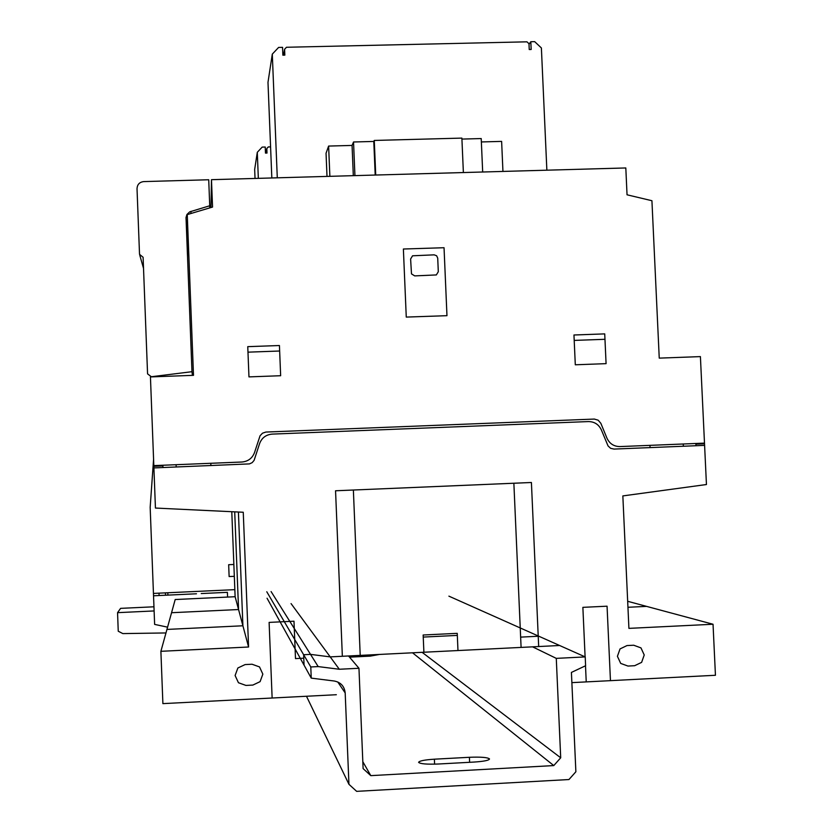 <?xml version="1.0" encoding="UTF-8"?>
<svg xmlns="http://www.w3.org/2000/svg" width="833" height="833" viewBox="0 0 833 833"><rect width="100%" height="100%" fill="white"/><g stroke="black" fill="none" stroke-linecap="round" stroke-linejoin="round"><path stroke-width="1.25" d="M379.473 654.436L370.216 656.133L349.537 657.154M434.389 759.186L469.416 757.291C480.985 756.843 487.69 757.384 489.512 758.936C489.086 760.362 483.942 761.404 474.092 762.06L438.45 764.007C426.86 764.455 420.249 763.903 418.614 762.362C419.197 760.914 424.455 759.852 434.389 759.186L434.597 764.163M348.944 784.311L345.185 692.931C344.425 686.298 340.791 682.331 334.293 681.019L311.24 678.124L310.792 666.962L318.185 666.587L339.302 669.253L358.961 668.274L363.105 768.599L370.8 775.638L553.778 765.579L560.703 757.801L556.277 658.372L585.214 656.914L585.609 665.734L571.417 672.418L575.874 771.764L568.949 779.542L356.649 791.35L348.944 784.311L306.482 696.253M267.049 598.229L311.24 678.124M266.789 591.763L310.792 666.962M271.089 591.565L318.185 666.587M291.05 603.592L339.302 669.253M348.527 655.977L358.961 668.274M362.824 761.706L370.8 775.638M412.533 652.801L553.778 765.579M422.102 652.322L560.703 757.801M532.589 646.845L556.277 658.372M448.893 596.147L585.214 656.914M137.018 188.654L139.528 254.325L143.099 257.272L147.566 373.871L151.356 376.735L191.975 371.695L186.019 217.517L186.936 214.477L189.695 211.863L209.739 205.761L208.719 179.751L143.703 181.594C139.507 182.125 137.289 184.478 137.018 188.654M192.413 375.371L191.975 371.695M209.718 207.896L209.739 205.761M167.568 627.155L154.626 624.396L150.169 507.318L153.584 459.254M165.965 632.945L122.836 633.59L118.244 631.227L117.557 612.661L154.105 610.943M153.949 606.799L120.598 608.361L117.557 612.661M258.334 178.345L257.293 152.304L262.176 147.108L265.227 147.024L265.477 153.095L266.997 153.053L266.81 148.503L268.278 146.941L270.579 146.879M255.033 178.439L254.669 169.453L257.293 152.304M265.998 153.085L266.81 148.503M231.782 511.712L235.125 596.72L175.19 599.531L171.556 612.713L238.561 609.537L235.125 596.72M238.561 609.537L234.708 511.847L238.561 609.537L171.556 612.713L166.944 629.425L242.903 625.781L238.561 609.537M242.903 625.781L238.415 512.024L242.903 625.781L166.944 629.425L160.894 651.312L248.578 647.012L242.903 625.781M248.578 647.012L243.257 512.253L155.438 508.057L150.44 376.922L193.495 375.329L187.258 214.602L212.55 207.053L211.478 179.678L625.812 167.954L627.041 194.797L651.927 200.722L659.247 358.128L700.407 356.607L706.446 484.525L622.845 495.916L628.915 628.374L713.038 624.25L646.575 606.382L627.947 607.278L646.575 606.382L627.676 601.291M375.204 175.045L373.788 141.443L353.536 141.985L352.067 145.431L328.619 146.067L326.047 153.241L327.005 176.409M354.931 175.617L353.536 141.985M353.317 175.659L352.067 145.431M329.868 176.325L328.619 146.067M502.945 171.431L501.622 141.391L481.37 141.943M482.682 172.004L481.214 138.559L461.919 139.08M463.377 172.556L461.878 138.101L374.267 140.454L373.788 141.443M375.725 175.034L374.267 140.454M336.345 694.722L162.893 703.625L160.894 651.312M559.609 645.502L334.783 656.654M713.038 624.25L715.443 675.271L571.875 682.633M211.478 179.678L210.978 207.521M277.285 177.814L272.297 54.124L278.597 47.439L282.554 47.356L282.866 55.186L284.834 55.134L284.594 49.272L286.49 47.262L526.966 41.827L528.986 43.722L529.236 49.522L531.162 49.48L530.819 41.733L534.682 41.65L541.388 47.96L546.865 170.192M529.007 44.232L530.819 41.733M271.829 177.97L267.987 82.332L272.297 54.124M283.532 55.165L284.594 49.272M167.902 595.106L167.808 592.763M165.434 592.867L165.528 595.22M159.041 595.522L159.061 593.169M234.323 576.321L229.127 576.561L228.669 564.712L233.854 564.482M227.576 597.074L227.388 592.336L201.263 593.554M196.473 593.783L153.532 595.782M234.854 589.649L153.491 593.419M600.822 423.279L598.188 420.207L594.335 419.061L265.852 432.056L262.499 433.191L260.063 435.763L254.575 452.413C252.368 458.223 248.161 461.43 241.955 462.013L154.084 465.605M613.994 449.081L610.61 448.31L608.048 445.926L601.405 429.995C598.792 424.455 594.46 421.644 588.41 421.571L272.152 434.108C265.956 434.68 261.76 437.866 259.552 443.687L254.107 460.357L252.18 462.638L249.463 463.898L154.178 467.907M600.832 423.279L606.945 438.158C609.558 443.697 613.879 446.498 619.919 446.582L704.239 443.135M210.811 463.283L210.895 465.585M176.096 464.699L176.179 467.011M162.872 465.241L162.956 467.552M162.904 465.928L153.845 466.303M403.38 249.015L444.041 247.724L446.967 315.676L406.265 317.092L403.38 249.015M437.721 258.136L438.304 271.714L436.346 274.932L414.719 275.89L411.492 273.901L410.607 259.001L412.564 255.793L434.18 254.846L436.617 255.762L437.721 258.136M279.43 345.528L280.648 375.725L248.963 376.891L247.755 346.653L279.43 345.528M247.974 352.161L279.649 351.016M575.301 364.792L573.958 334.991L604.727 333.887L606.08 363.646L575.301 364.792M574.197 340.405L604.966 339.302M649.959 445.353L650.063 447.613M704.52 443.791L695.888 444.145M683.237 443.989L683.352 446.249M695.971 445.728L695.857 443.479M704.343 445.384L614.004 449.081M272.131 698.012L269.111 622.397L293.987 621.21L295.496 658.601L303.774 658.195M342.353 656.279L335.553 490.772L531.412 482.494L538.68 646.543M304.055 665.119L303.629 654.728L310.532 654.384L330.212 656.883L360.21 655.394L353.369 490.012M252.868 685.07L245.933 685.424L238.446 682.737L235.104 675.521L237.863 667.993L245.11 664.578L252.035 664.234L259.511 666.921L262.843 674.126L260.094 681.644L252.868 685.07M423.893 652.239L423.154 635.006L457.234 633.34L457.973 650.542M457.317 635.412L423.247 637.078M538.222 636.256L520.646 637.12M521.094 647.408L513.867 483.234M585.099 656.862L582.871 607.351L607.059 606.195L610.454 680.655M634.652 665.713L627.957 666.056L620.7 663.412L617.42 656.321L620.033 648.928L627.01 645.565L633.715 645.231L640.962 647.887L644.232 654.977L641.629 662.36L634.652 665.713M586.234 681.904L585.505 665.786M368.467 654.988L368.519 656.217M469.416 757.291L469.625 762.31M337.75 681.967L345.185 692.931M188.914 257.241L186.019 218.152M190.996 213.477L190.882 211.384M139.798 255.262L143.526 268.361"/></g></svg>

